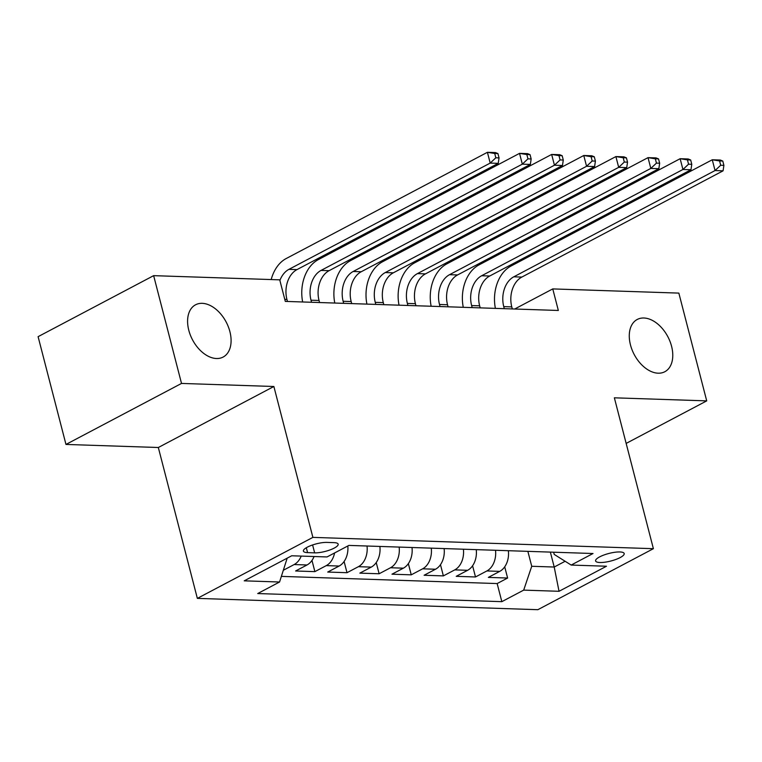 <?xml version="1.0" encoding="UTF-8"?>
<svg xmlns="http://www.w3.org/2000/svg" width="762" height="762" viewBox="0 0 762 762"><rect width="100%" height="100%" fill="white"/><g stroke="black" fill="none" stroke-linecap="round" stroke-linejoin="round"><path stroke-width="1.14" d="M630.469 344.919A29.547 19.031 -117.8 0 1 637.232 319.469A29.547 19.031 -117.8 0 1 671.579 346.281A29.547 19.031 -117.8 0 1 664.816 371.732A29.547 19.031 -117.8 0 1 630.469 344.919M188.785 330.241A29.547 19.031 -117.8 0 1 195.548 304.8A29.547 19.031 -117.8 0 1 229.895 331.613A29.547 19.031 -117.8 0 1 223.133 357.054A29.547 19.031 -117.8 0 1 188.785 330.241M619.877 551.955A14.773 3.905 165.5 0 0 603.866 555.031A14.773 3.905 165.5 0 0 595.589 560.927A14.773 3.905 165.5 0 0 599.894 562.508A14.773 3.905 165.5 0 0 615.915 559.441A14.773 3.905 165.5 0 0 624.192 553.536A14.773 3.905 165.5 0 0 619.877 551.955M197.348 598.38L537.839 609.695L653.386 548.688L312.887 537.381L197.348 598.38L158.325 447.504L273.872 386.496L181.518 383.429L65.97 444.437L158.325 447.504M65.97 444.437L38.1 336.661L153.648 275.654L181.518 383.429M314.068 556.517A18.469 13.259 91.9 0 1 307.01 564.975L295.608 570.986L314.877 571.633L311.982 560.413M347.824 545.973A18.469 13.259 -88.1 0 1 339.128 566.042L327.727 572.052L347.005 572.7L344.1 561.48M379.876 546.44A18.469 13.259 -88.1 0 1 371.256 567.109L359.855 573.129L379.124 573.767L376.228 562.547M412.004 547.507A18.469 13.259 -88.1 0 1 403.374 568.176L391.973 574.196L411.251 574.834L408.346 563.613M444.122 548.573A18.469 13.259 -88.1 0 1 435.493 569.243L424.101 575.262L443.37 575.901L440.474 564.68M476.24 549.64A18.469 13.259 -88.1 0 1 467.62 570.309L456.219 576.329L475.498 576.967L472.592 565.747M153.648 275.654L279.73 279.845L285.302 301.4L558.336 310.467L552.764 288.912L514.683 309.02M307.572 552.621L314.639 552.86A14.316 3.781 165.5 0 0 330.156 549.878A14.316 3.781 165.5 0 0 338.176 544.163A14.316 3.781 165.5 0 0 334.004 542.639L326.936 542.401A14.316 3.781 165.5 0 0 311.42 545.373A14.316 3.781 165.5 0 0 303.4 551.097A14.316 3.781 165.5 0 0 307.572 552.621L306.305 547.735M553.641 552.212L554.212 554.412L571.167 565.061L593.027 553.517L348.891 545.411L327.031 556.946L291.703 555.774L244.231 580.834L279.568 582.006L257.708 593.55L501.834 601.666L523.694 590.121L531.733 566.28L554.212 567.033L565.128 561.27M571.167 565.061L606.495 566.233L559.032 591.293L523.694 590.121M301.219 556.089A18.469 13.259 91.9 0 1 294.161 564.547L283.569 570.138M281.464 576.386L497.157 583.559L507.616 578.034L504.711 566.814M508.368 550.707A18.469 13.259 -88.1 0 1 499.739 571.376L488.347 577.396L507.616 578.034M495.519 550.278A18.469 13.259 91.9 0 1 486.889 570.948L475.498 576.967M463.391 549.212A18.469 13.259 91.9 0 1 454.771 569.881L443.37 575.901M431.273 548.145A18.469 13.259 91.9 0 1 422.643 568.814L411.251 574.834M399.155 547.078A18.469 13.259 91.9 0 1 390.525 567.747L379.124 573.767M367.027 546.011A18.469 13.259 91.9 0 1 358.407 566.68L347.005 572.7M334.594 552.964A18.469 13.259 91.9 0 1 326.279 565.614L314.877 571.633M287.188 558.155L279.568 582.006M626.164 443.408L706.717 400.879L678.847 293.103L552.764 288.912M706.717 400.879L614.362 397.812L653.386 548.688M273.872 386.496L312.887 537.381M550.354 552.098L554.212 567.033L559.032 591.293M527.866 551.355L531.733 566.28M497.157 583.559L501.834 601.666M287.455 301.466L286.922 299.409A23.079 16.573 91.9 0 1 296.961 269.615L498.234 163.354L490.195 163.087L487.413 152.305L286.141 258.566A34.623 24.86 -88.1 0 0 271.196 279.559M279.892 280.464A23.079 16.573 91.9 0 1 288.931 269.348L490.195 163.087L495.833 157.791L499.043 157.896L497.929 153.581L494.719 153.476L495.833 157.791M494.719 153.476L487.413 152.305L495.443 152.571L497.929 153.581M498.234 163.354L499.043 157.896M319.573 302.533L319.04 300.476A23.079 16.573 91.9 0 1 329.079 270.681L530.352 164.421L522.322 164.154L519.532 153.372L318.268 259.642A34.623 24.86 -88.1 0 0 302.666 301.971M311.544 302.266L311.01 300.209A23.079 16.573 91.9 0 1 321.05 270.415L522.322 164.154L527.952 158.858L531.162 158.963L530.047 154.648L526.837 154.543L527.952 158.858M526.837 154.543L519.532 153.372L527.561 153.638L530.047 154.648M530.352 164.421L531.162 158.963M351.701 303.6L351.168 301.542A23.079 16.573 91.9 0 1 361.207 271.748L562.47 165.487L554.441 165.221L551.659 154.438L350.387 260.709A34.623 24.86 -88.1 0 0 334.785 303.038M343.662 303.333L343.138 301.276A23.079 16.573 91.9 0 1 353.177 271.482L554.441 165.221L560.08 159.925L563.289 160.03L562.175 155.715L558.965 155.61L560.08 159.925M558.965 155.61L551.659 154.438L559.689 154.705L562.175 155.715M562.47 165.487L563.289 160.03M383.819 304.667L383.286 302.619A23.079 16.573 91.9 0 1 393.325 272.815L594.598 166.554L586.569 166.287L583.778 155.505L382.514 261.776A34.623 24.86 -88.1 0 0 366.913 304.105M375.79 304.4L375.256 302.352A23.079 16.573 91.9 0 1 385.296 272.548L586.569 166.287L592.198 160.992L595.408 161.096L594.293 156.781L591.083 156.677L592.198 160.992M591.083 156.677L583.778 155.505L591.807 155.772L594.293 156.781M594.598 166.554L595.408 161.096M415.938 305.733L415.414 303.686A23.079 16.573 91.9 0 1 425.453 273.882L626.716 167.621L618.687 167.354L615.896 156.572L414.633 262.842A34.623 24.86 -88.1 0 0 399.031 305.171M407.908 305.467L407.375 303.419A23.079 16.573 91.9 0 1 417.424 273.615L618.687 167.354L624.316 162.058L627.536 162.163L626.421 157.848L623.202 157.744L624.316 162.058M623.202 157.744L615.896 156.572L623.935 156.839L626.421 157.848M626.716 167.621L627.536 162.163M448.066 306.81L447.532 304.752A23.079 16.573 91.9 0 1 457.571 274.949L658.844 168.688L650.815 168.421L648.024 157.639L446.751 263.909A34.623 24.86 -88.1 0 0 431.149 306.248M440.036 306.543L439.503 304.486A23.079 16.573 91.9 0 1 449.542 274.682L650.815 168.421L656.444 163.125L659.654 163.23L658.539 158.915L655.33 158.81L656.444 163.125M655.33 158.81L648.024 157.639L656.053 157.905L658.539 158.915M658.844 168.688L659.654 163.23M480.184 307.877L479.65 305.819A23.079 16.573 91.9 0 1 489.699 276.015L690.963 169.755L682.933 169.488L680.142 158.706L478.879 264.976A34.623 24.86 -88.1 0 0 463.277 307.315M472.154 307.61L471.621 305.552A23.079 16.573 91.9 0 1 481.66 275.749L682.933 169.488L688.562 164.192L691.782 164.297L690.667 159.982L687.448 159.877L688.562 164.192M687.448 159.877L680.142 158.706L688.172 158.972L690.667 159.982M690.963 169.755L691.782 164.297M512.312 308.943L511.778 306.886A23.079 16.573 91.9 0 1 521.818 277.082L723.081 170.821L715.051 170.555L712.27 159.772L510.997 266.043A34.623 24.86 -88.1 0 0 495.395 308.381M504.282 308.677L503.749 306.619A23.079 16.573 91.9 0 1 513.788 276.816L715.051 170.555L720.69 165.259L723.9 165.364L722.786 161.049L719.576 160.944L720.69 165.259M719.576 160.944L712.27 159.772L720.3 160.039L722.786 161.049M723.081 170.821L723.9 165.364M307.01 564.975L294.161 564.547M499.739 571.376L486.889 570.948M467.62 570.309L454.771 569.881M435.493 569.243L422.643 568.814M403.374 568.176L390.525 567.747M371.256 567.109L358.407 566.68M339.128 566.042L326.279 565.614M312.601 544.954L314.639 552.86M284.769 299.342L286.922 299.409M288.931 269.348L296.961 269.615M311.01 300.209L319.04 300.476M321.05 270.415L329.079 270.681M343.138 301.276L351.168 301.542M353.177 271.482L361.207 271.748M375.256 302.352L383.286 302.619M385.296 272.548L393.325 272.815M407.375 303.419L415.414 303.686M417.424 273.615L425.453 273.882M439.503 304.486L447.532 304.752M449.542 274.682L457.571 274.949M471.621 305.552L479.65 305.819M481.66 275.749L489.699 276.015M503.749 306.619L511.778 306.886M513.788 276.816L521.818 277.082"/></g></svg>
